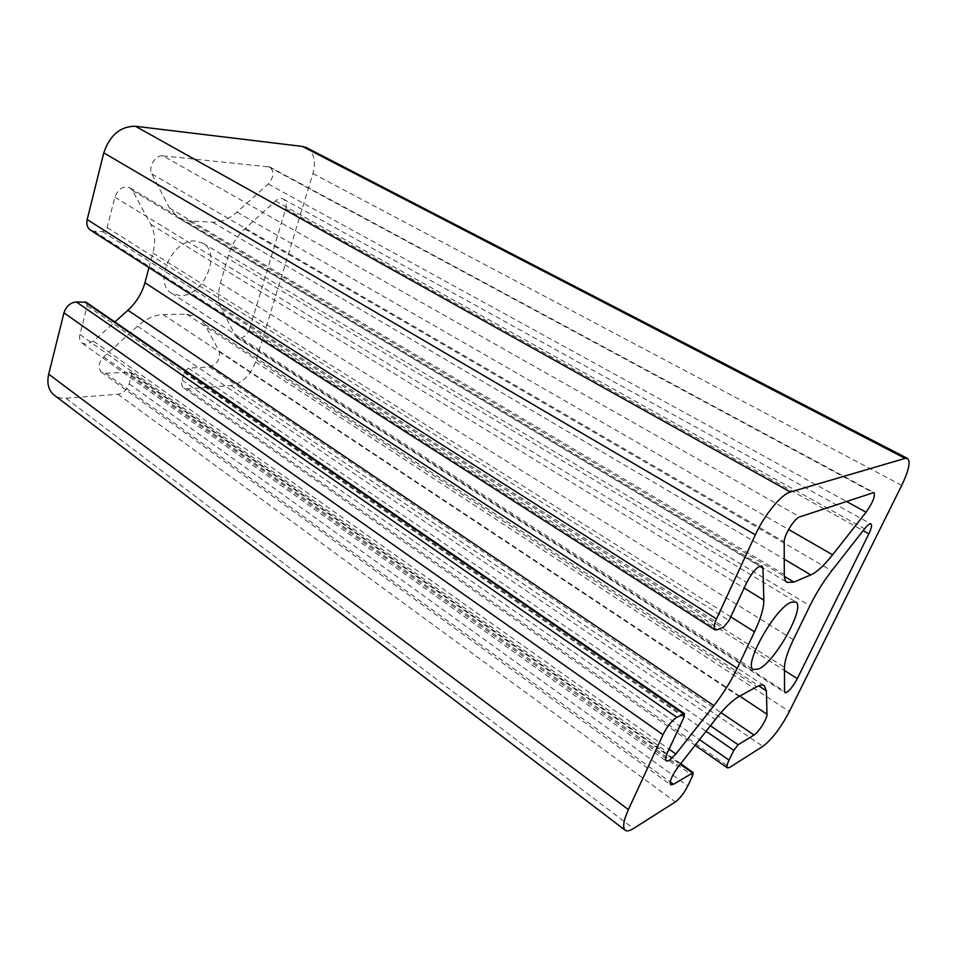 <?xml version="1.0" encoding="UTF-8"?>
<svg xmlns="http://www.w3.org/2000/svg" width="957" height="957" viewBox="0 0 957 957"><rect width="100%" height="100%" fill="white"/><g stroke="black" fill="none" stroke-linecap="round" stroke-linejoin="round"><path stroke-width="0.72" stroke-dasharray="4.79 3.59" d="M180.215 295.677L171.602 293.261C152.534 283.009 172.583 238.652 195.455 241.02L202.944 243.186C222.227 253.414 203.195 296.849 180.215 295.677M249.586 329.017C247.528 334.483 244.25 337.57 239.752 338.288L237.001 337.582L235.446 335.835L221.474 308.776C218.005 301.754 217.658 293.189 220.421 283.093L228.508 255.064C231.606 244.801 237.013 236.08 244.705 228.902L275.46 200.982C278.32 198.554 280.951 197.92 283.38 199.092C286.095 200.922 286.861 204.116 285.688 208.686L249.586 329.017L784.489 670.474M86.214 302.292L87.207 305.821L79.909 334.507C79.048 338.383 79.826 341.278 82.254 343.192L86.417 344.353L93.559 341.147L114.852 321.983M163.013 155.847L269.886 167.02C274.456 171.518 273.905 177.177 268.235 183.983L236.965 212.131C229.07 219.081 220.923 222.443 212.526 222.191L189.007 220.947L178.421 217.777L169.413 207.956L151.828 173.911C147.833 167.128 155.56 154.627 163.013 155.847L799.765 516.876M306.599 147.701C314.016 152.558 316.121 161.171 312.903 173.54L255.579 361.902C250.435 375.479 242.193 383.362 230.852 385.539L187.273 388.901L183.852 388.052C181.758 386.413 181.172 383.769 182.093 380.144L184.45 371.914L188.409 368.194L209.404 366.914C217.323 364.138 220.577 358.887 219.165 351.159L204.69 324.339L198.302 317.293L186.603 314.147L163.192 314.602C154.484 314.913 145.931 318.777 137.533 326.193L103.787 356.817C98.404 362.847 97.638 367.967 101.478 372.177L105.533 373.254L130.738 372.189L131.492 375.288L129.171 383.853C127.066 389.786 123.309 393.243 117.926 394.236L65.973 398.244C61.368 398.567 57.432 397.514 54.166 395.085M148.993 267.613L152.917 253.019C155.716 242.169 154.986 232.611 150.751 224.333L132.533 190.551L129.949 187.811C123.297 185.586 118.273 188.72 114.864 197.202L107.136 227.575C106.275 230.099 104.732 231.438 102.507 231.594L94.097 231.247L90.401 230.111M93.559 341.147L669.075 749.187M117.926 394.236L675.403 801.906M129.171 383.853L687.796 785.924M65.973 398.244L633.45 828.547M87.207 305.821L683.968 717.236M79.909 334.507L667.615 752.322M152.917 253.019L730.741 616.846M150.751 224.333L744.139 588.077M132.533 190.551L759.631 566.209M114.864 197.202L746.735 582.514M107.136 227.575L729.043 620.495M102.507 231.594L723.899 626.895M94.097 231.247L717.463 629.754M312.903 173.54L901.721 485.39M255.579 361.902L789.369 711.541M230.852 385.539L762.861 746.352M187.273 388.901L729.689 767.418M182.093 380.144L699.531 739.629M184.45 371.914L706.099 731.256M188.409 368.194L710.393 725.765M209.404 366.914L720.968 712.618M219.165 351.159L739.689 696.11M204.69 324.339L758.686 685.834M186.603 314.147L756.772 686.755M163.192 314.602L739.103 696.433M137.533 326.193L715.346 719.449M103.787 356.817L678.094 767.036M105.533 373.254L670.223 781.977M129.279 371.806L680.26 764.26M131.492 375.288L692.677 775.672M151.828 173.911L784.202 541.853M267.972 166.446L872.784 492.52M268.235 183.983L846.287 501.36M236.965 212.131L788.604 529.484M212.526 222.191L784.238 559.199M189.007 220.947L784.357 576.365M169.413 207.956L784.273 574.547M244.705 228.902L831.717 570.791M228.508 255.064L809.933 605.745M275.46 200.982L864.602 528.79M285.688 208.686L863.142 530.657M235.446 335.835L784.537 691.397M221.474 308.776L784.477 667.424M220.421 283.093L793.377 639.695M171.602 293.261L753.398 669.577M82.254 343.192L666.275 760.982M129.949 187.811L762.035 565.994M183.852 388.052L695.105 745.288M198.302 317.293L764.272 685.643M101.478 372.177L670.69 784.836M130.738 372.189L680.702 763.698M269.886 167.02L873.92 492.532M178.421 217.777L787.24 582.406M283.38 199.092L870.954 523.946M237.001 337.582L785.003 692.677M202.944 243.186L795.722 601.953"/><path stroke-width="1.44" d="M758.937 668.907L753.398 669.577C742.847 665.713 774.895 608.138 791.008 602.3L795.722 601.953C805.95 606.331 775.601 661.299 758.937 668.907M797.277 678.645C793.76 685.308 790.243 689.889 786.738 692.378L785.003 692.677L784.537 691.397L784.477 667.424C784.584 661.084 787.551 651.837 793.377 639.695L809.933 605.745C816.118 593.208 823.379 581.557 831.717 570.791L864.602 528.79C867.568 525.082 869.698 523.467 870.954 523.946C872.162 525.058 871.456 528.348 868.848 533.839L797.277 678.645L784.489 670.474M669.11 760.528L675.869 753.996L713.91 705.656C723.169 693.777 730.945 681.312 737.225 668.249L754.523 631.823C760.767 618.533 763.877 607.982 763.842 600.159L762.956 568.207L762.035 565.994C757.765 565.886 752.669 571.389 746.735 582.514L729.043 620.495L723.899 626.895L717.463 629.754L714.987 629.897C713.384 628.51 713.886 624.861 716.494 618.952L755.36 534.831C764.392 514.89 781.45 494.171 790.398 491.994L905.131 458.379L907.523 458.439C910.777 461.501 908.851 470.485 901.721 485.39L789.369 711.541C780.697 727.954 771.868 739.558 762.861 746.352L729.689 767.418L727.464 767.897C726.507 767 727.033 764.404 729.043 760.133L733.804 750.348L738.11 744.749L754.056 734.988C758.65 732.452 767.418 718.396 767.012 714.221L766.366 690.834L764.272 685.643C762.609 684.578 760.109 684.949 756.772 686.755L739.103 696.433C732.416 700.225 724.497 707.893 715.346 719.449L678.094 767.036C671.706 775.912 669.242 781.845 670.69 784.836L673.453 784.309L693.227 772.61L692.677 775.672L687.796 785.924C684.028 793.233 679.901 798.557 675.403 801.906L633.45 828.547C629.682 830.915 626.943 831.477 625.22 830.257C622.385 827.602 623.45 820.723 628.402 809.61L663.01 734.713C667.22 726.387 671.826 720.597 676.85 717.319L684.494 713.683L683.968 717.236L667.615 752.322C665.522 756.987 665.067 759.882 666.275 760.982L669.11 760.528M625.22 830.257L54.166 395.085C48.496 390.396 46.678 383.422 48.699 374.163L63.963 312.831C66.2 306.264 70.316 302.627 76.321 301.922L86.214 302.292L684.494 713.683M114.852 321.983L127.915 310.235C136.265 302.544 141.947 293.38 144.938 282.722L148.993 267.613M714.987 629.897L90.401 230.111C87.254 227.838 86.19 224.309 87.183 219.536L103.775 152.869C109.804 135.152 120.343 126.276 135.404 126.252L302.472 146.445L306.599 147.701L907.523 458.439M784.202 541.853C783.807 535.453 794.609 518.108 799.765 516.876L873.92 492.532C875.416 496.049 872.796 502.616 866.085 512.234L832.602 554.797C824.168 565.42 816.919 572.119 810.854 574.894L793.927 582.083L787.24 582.406C785.29 581.222 784.309 578.602 784.273 574.547L784.202 541.853M669.075 749.187L675.869 753.996M48.699 374.163L628.402 809.61M63.963 312.831L663.01 734.713M76.321 301.922L676.85 717.319M84.683 301.85L683.454 713.802M127.915 310.235L713.91 705.656M144.938 282.722L737.225 668.249M730.741 616.846L754.523 631.823M744.139 588.077L763.842 600.159M759.631 566.209L762.956 568.207M87.183 219.536L716.494 618.952M103.775 152.869L755.36 534.831M135.404 126.252L790.398 491.994M302.472 146.445L905.131 458.379M699.531 739.629L729.043 760.133M706.099 731.256L733.804 750.348M710.393 725.765L738.11 744.749M720.968 712.618L754.056 734.988M739.689 696.11L767.012 714.221M758.686 685.834L766.366 690.834M670.223 781.977L673.453 784.309M680.26 764.26L692.258 772.801M846.287 501.36L866.085 512.234M788.604 529.484L832.602 554.797M784.238 559.199L810.854 574.894M784.357 576.365L793.927 582.083M863.142 530.657L868.848 533.839M695.105 745.288L727.464 767.897M680.702 763.698L693.227 772.61"/></g></svg>
